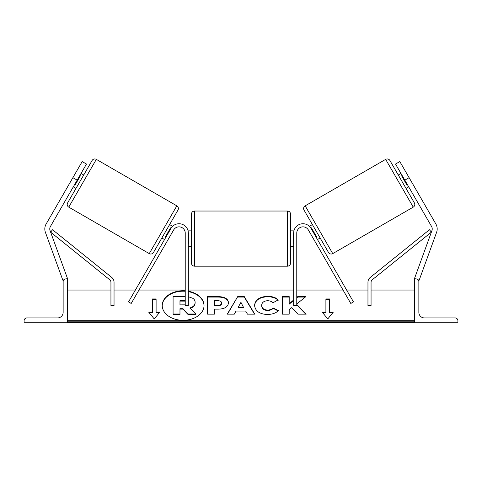 <?xml version="1.0" encoding="UTF-8"?>
<svg xmlns="http://www.w3.org/2000/svg" width="482" height="482" viewBox="0 0 482 482"><rect width="100%" height="100%" fill="white"/><g stroke="black" fill="none" stroke-linecap="round" stroke-linejoin="round"><path stroke-width="0.72" d="M173.665 229.932L131.206 303.461L128.525 301.913L170.977 228.384A9.297 9.297 0 0 1 188.323 233.035L188.323 305.54L185.227 305.54L185.227 233.035A6.2 6.2 0 0 0 173.665 229.932M77.174 180.154L72.884 177.671L82.181 161.572L86.471 164.049L50.435 226.468A4.959 4.959 0 0 0 50.074 230.643L67.48 278.469L66.317 278.891M72.884 177.671L46.145 223.985A9.917 9.917 0 0 0 45.41 232.336L62.823 280.163L63.895 279.771M24.1 322.271L67.48 322.271L67.48 278.891L65.932 278.891A2.79 2.79 0 0 0 63.142 281.681L63.142 312.354A5.579 5.579 0 0 1 57.563 317.933L26.89 317.933A2.79 2.79 0 0 0 24.1 320.723L24.1 322.271M191.42 238.608L191.42 214.135C191.607 212.249 192.637 211.218 194.523 211.032L194.523 266.191C192.637 266.004 191.607 264.973 191.42 263.088L191.42 238.608M290.58 214.135L290.58 263.088C290.393 264.973 289.363 266.004 287.477 266.191L287.477 211.032C289.363 211.218 290.393 212.249 290.58 214.135M188.323 233.234L188.944 233.234L188.944 243.988L188.323 243.988M293.677 233.234L293.056 233.234L293.056 243.988L293.677 243.988M92.098 160.5L67.619 202.898L92.098 160.5A3.097 3.097 0 0 1 96.334 159.367L176.834 205.844A3.097 3.097 0 0 1 177.972 210.08L153.493 252.478A3.097 3.097 0 0 1 149.257 253.61L176.834 205.844M67.619 202.898A3.097 3.097 0 0 0 68.757 207.133L149.257 253.61M70.197 182.329L69.01 184.383M73.306 186.859L75.987 188.408M81.048 173.442L83.735 174.99M76.759 170.965L75.572 173.014M74.487 184.805L75.023 185.118L80.404 175.803L79.867 175.496M153.493 252.478L161.856 237.988L164.543 239.536M172.616 226.305L169.604 224.57L177.972 210.08M167.224 241.084L168.411 239.03M165.724 237.481L165.187 237.174L170.568 227.859L171.104 228.173M150.251 251.893L175.846 207.561M159.174 236.439L166.923 223.021M404.826 180.154L409.116 177.671L399.819 161.572L395.529 164.049L431.565 226.468A4.959 4.959 0 0 1 431.926 230.643L414.52 278.469L415.683 278.891M409.116 177.671L435.855 223.985A9.917 9.917 0 0 1 436.59 232.336L419.177 280.163L418.105 279.771M385.666 159.367A3.097 3.097 0 0 1 389.902 160.5L414.381 202.898A3.097 3.097 0 0 1 413.243 207.133L332.743 253.61L305.166 205.844L385.666 159.367L413.243 207.133M332.743 253.61A3.097 3.097 0 0 1 328.507 252.478L304.028 210.08A3.097 3.097 0 0 1 305.166 205.844M412.99 184.383L411.803 182.329L412.99 184.383M408.694 186.859L406.013 188.408M400.952 173.442L398.265 174.99M406.428 173.014L405.242 170.965M407.513 184.805L406.977 185.118L401.596 175.803L402.133 175.496M309.384 226.305L312.396 224.57L320.144 237.988L317.457 239.536M316.276 237.481L316.813 237.174L311.432 227.859L310.896 228.173M313.589 239.03L314.776 241.084M315.077 223.021L306.154 207.561M322.826 236.439L331.749 251.893M457.9 322.271L414.52 322.271L414.52 278.891L416.068 278.891A2.79 2.79 0 0 1 418.858 281.681L418.858 312.354A5.579 5.579 0 0 0 424.437 317.933L455.11 317.933A2.79 2.79 0 0 1 457.9 320.723L457.9 322.271M308.335 229.932L350.794 303.461L353.475 301.913L311.023 228.384A9.297 9.297 0 0 0 293.677 233.035L293.677 305.54L296.773 305.54L296.773 233.035A6.2 6.2 0 0 1 308.335 229.932M110.938 282.235L110.938 305.54L114.041 305.54L114.041 282.235A6.2 6.2 0 0 0 111.728 277.409L52.562 229.733L50.622 232.149L109.788 279.819A3.097 3.097 0 0 1 110.938 282.235M371.062 282.235L371.062 305.54L367.959 305.54L367.959 282.235A6.2 6.2 0 0 1 370.272 277.409L429.438 229.733L431.378 232.149L372.212 279.819A3.097 3.097 0 0 0 371.062 282.235M185.227 291.267A20.901 14.779 0 0 0 183.13 291.194A20.901 14.779 0 0 0 162.229 305.751M185.227 290.827A20.901 14.779 0 0 0 183.13 290.754A20.901 14.779 0 0 0 162.229 305.534A20.901 14.779 0 0 0 183.13 320.313A20.901 14.779 0 0 0 204.031 305.534A20.901 14.779 0 0 0 188.323 291.218M414.52 290.05L371.062 290.05M367.959 290.05L346.624 290.05M343.045 290.05L296.773 290.05M293.677 290.05L188.323 290.05M185.227 290.05L138.955 290.05M135.376 290.05L114.041 290.05M110.938 290.05L67.48 290.05M414.52 320.723L67.48 320.723M156.102 312.107L156.102 298.961L152.378 298.961L152.378 312.107L148.661 312.107L154.24 318.939L159.819 312.107L156.102 312.107L156.102 312.547L159.458 312.547M278.325 310.553C276.246 313.011 272.583 314.33 267.347 314.505C259.545 314.101 255.285 311.083 254.562 305.443L254.562 305.395C255.165 299.798 259.521 296.761 267.63 296.279C272.571 296.418 276.078 297.635 278.15 299.931L272.981 302.762C271.649 301.455 269.848 300.768 267.564 300.708C263.853 300.979 261.883 302.521 261.648 305.341L261.648 305.395C261.883 308.269 263.853 309.83 267.564 310.077C269.974 310.004 271.842 309.293 273.155 307.944L278.325 310.553M245.663 311.047L236.06 311.047L234.312 314.156L227.221 314.156L237.71 296.611L244.29 296.611L254.779 314.156L247.459 314.156L245.663 311.047M228.474 302.786L228.474 302.841C227.998 307.01 224.449 309.113 217.816 309.149L214.412 309.149L214.412 314.156L207.543 314.156L207.543 296.629L218.165 296.629C224.739 296.743 228.173 298.792 228.474 302.786M296.773 303.931L305.871 296.629L297.725 296.629L296.773 297.424M293.677 300.003L289.194 303.738L289.194 296.629L282.319 296.629L282.319 314.156L289.194 314.156L289.194 309.625L291.706 307.649L297.936 314.156L306.19 314.156L296.773 304.461M322.181 312.107L325.898 312.107L325.898 298.961L329.622 298.961L329.622 312.107L333.339 312.107L327.76 318.939L322.181 312.107M67.48 322.271L67.48 322.633L414.52 322.633L414.52 322.271M204.031 305.751A20.901 14.779 0 0 0 188.323 291.652M188.323 296.683L192.927 298.352C194.385 299.352 195.12 300.714 195.126 302.443L195.126 302.931C194.963 305.606 193.264 307.402 190.016 308.323M179.973 309.125L182.991 309.125L187.992 314.445L195.939 314.445L195.939 314.011L187.992 314.011L182.991 308.691L179.973 308.691L179.973 314.011L173.086 314.011L173.086 296.442L185.227 296.448M179.973 314.011L179.973 314.445L173.086 314.445L173.086 314.011M182.991 309.125L182.991 308.691M187.992 314.445L187.992 314.011M195.126 302.491C194.963 305.166 193.264 306.968 190.016 307.884L195.939 314.011M227.486 314.156L237.71 296.611M237.71 297.051L244.29 297.051L244.29 296.611M244.29 297.051L254.514 314.156M238.168 307.287L238.168 307.727L243.693 307.727L240.946 302.335L238.168 307.287L243.693 307.287M214.412 309.589L214.412 314.156M207.543 314.156L207.543 297.069L218.165 297.069C224.739 297.177 228.173 299.232 228.474 303.226M214.412 305.341L214.412 305.781L217.671 305.781C220.202 305.709 221.515 304.949 221.6 303.503L221.6 303.015C221.521 301.491 220.196 300.726 217.635 300.708L214.412 300.708L214.412 305.341L217.671 305.341C220.202 305.269 221.515 304.51 221.6 303.064M254.562 305.829C255.165 300.238 259.521 297.201 267.63 296.713C272.571 296.858 276.078 298.075 278.15 300.37M273.155 307.944L273.155 308.384C271.842 309.733 269.974 310.444 267.564 310.51C263.853 310.269 261.883 308.703 261.648 305.829L261.648 305.395M273.155 308.384L278.024 310.836M305.763 314.156L296.773 304.901M289.194 314.156L289.194 310.065M289.194 297.069L282.319 297.069L282.319 314.156M293.677 300.443L289.194 304.178L289.194 303.738M305.323 297.069L297.725 297.069L297.725 296.629M297.725 297.069L296.773 297.858M322.542 312.547L325.898 312.547L325.898 312.107M325.898 299.4L329.622 299.4M332.978 312.547L329.622 312.547L329.622 312.107M149.022 312.547L152.378 312.547L152.378 312.107M156.102 299.4L152.378 299.4M185.227 300.684L179.973 300.66L179.973 304.877L185.227 304.847M185.227 301.123L179.973 301.099L179.973 304.877M96.334 159.367L68.757 207.133M414.52 321.819L67.48 321.819M218.165 297.069L218.165 296.629M217.671 305.781L217.671 305.341M267.63 296.713L267.63 296.279M267.564 310.51L267.564 310.077M184.479 301.099L184.479 300.66M287.477 211.032L194.523 211.032M191.42 230.866L188.07 230.866M290.58 230.866L293.93 230.866M293.677 246.356L290.58 246.356M191.42 246.356L188.323 246.356M287.477 266.191L194.523 266.191"/></g></svg>
